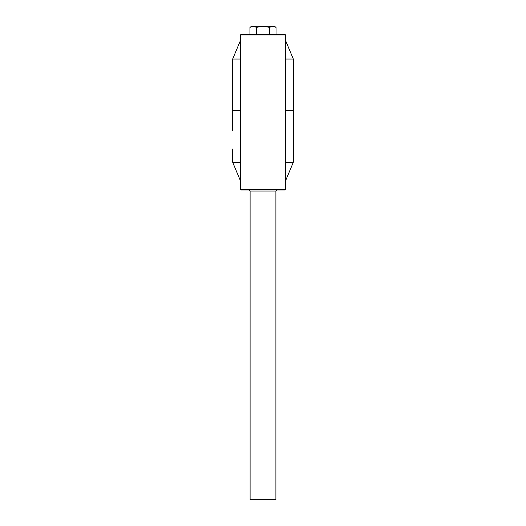 <?xml version="1.0" encoding="UTF-8"?>
<svg xmlns="http://www.w3.org/2000/svg" width="526" height="526" viewBox="0 0 526 526"><rect width="100%" height="100%" fill="white"/><g stroke="black" fill="none" stroke-linecap="round" stroke-linejoin="round"><path stroke-width="0.79" d="M250.1 191.063L250.1 499.7L275.9 499.7L275.9 191.063L250.1 191.063L249.068 190.031M275.9 191.063L276.932 190.031M249.962 34.368L249.962 27.306L251.711 26.3L253.223 26.3L249.962 27.306L253.223 26.3L256.484 27.306L256.484 34.368M256.484 27.306L263 26.3L269.516 27.306L272.777 26.3L276.038 27.306L276.038 34.368M269.516 27.306L269.516 34.368M276.038 27.306L272.777 26.3L274.289 26.3L276.038 27.306M285.579 34.986L240.421 34.986L241.04 34.368L284.96 34.368L285.579 34.986L285.579 59.037L293.324 59.037L293.324 90.65L293.324 72.272M232.676 130.645L232.676 59.037L240.421 59.037L240.421 40.561L232.676 59.037M232.676 110.651L240.421 110.651L240.421 189.406L241.04 190.031L284.96 190.031L285.579 189.406L285.579 110.651L293.324 110.651L293.324 90.65M232.676 72.272L232.676 90.65M285.579 110.651L285.579 59.037M240.421 34.986L240.421 40.561M240.421 110.651L240.421 59.037M285.579 40.561L293.324 59.037M293.324 149.029L293.324 130.645L293.324 162.264L285.579 180.74M293.324 110.651L293.324 130.645M232.676 149.029L232.676 162.264L240.421 162.264M285.579 162.264L293.324 162.264M240.421 180.74L232.676 162.264M253.223 26.3L272.777 26.3M240.421 189.406L285.579 189.406"/></g></svg>
